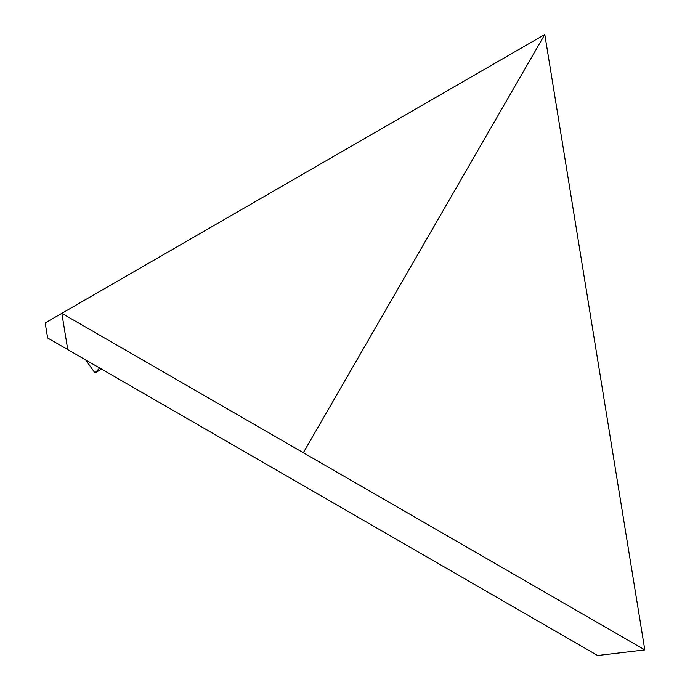 <?xml version="1.0" encoding="UTF-8"?>
<svg xmlns="http://www.w3.org/2000/svg" width="690" height="690" viewBox="0 0 690 690"><rect width="100%" height="100%" fill="white"/><g stroke="black" fill="none" stroke-linecap="round" stroke-linejoin="round"><path stroke-width="1.03" d="M303.324 452.735L544.789 34.5L644.814 649.894L61.85 313.32L45.186 322.946L47.636 337.979L303.324 485.596M283.202 473.978L182.583 415.889L283.202 473.978M94.996 372.945L101.594 369.133L94.996 372.945L99.662 368.012L94.996 372.945L85.655 359.93L94.996 372.945M544.789 34.5L61.85 313.32L67.741 349.589L597.6 655.5L644.814 649.894M330.225 501.13L347.234 510.954L330.225 501.13M434.864 561.539L451.872 571.363L434.864 561.539M539.502 621.957L556.511 631.773L539.502 621.957M341.136 507.435L328.337 500.043L341.136 507.435M331.605 501.932L340.808 507.245M550.413 628.254L537.605 620.862L550.413 628.254M540.882 622.751L550.085 628.064M445.775 567.844L432.966 560.452L445.775 567.844M436.244 562.341L445.447 567.654"/></g></svg>
